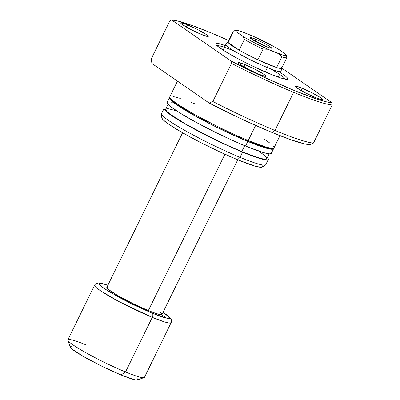 <?xml version="1.0" encoding="UTF-8"?>
<svg xmlns="http://www.w3.org/2000/svg" width="400" height="400" viewBox="0 0 400 400"><rect width="100%" height="100%" fill="white"/><g stroke="black" fill="none" stroke-linecap="round" stroke-linejoin="round"><path stroke-width="0.6" d="M255.42 41.195A10.24 1.005 26.1 0 0 254.21 40.715A10.24 1.005 -153.9 0 1 255.42 41.195L255.42 41.195A10.24 1.005 -153.9 0 1 266.58 46.775A10.24 1.005 26.1 0 0 255.42 41.195L255.39 39.135L255.42 41.195M266.24 46.635A11.945 1.17 -153.9 0 1 250.09 37.76A11.945 1.17 -153.9 0 1 255.39 39.135L251.155 37.64L250.095 37.615L250.175 37.91L256.12 41.785L266.24 46.635L270.475 48.13L271.535 48.15L270.085 46.715L265.51 43.985L255.39 39.135A11.945 1.17 -153.9 0 1 266.825 44.715A11.945 1.17 -153.9 0 1 271.44 48.22A11.945 1.17 -153.9 0 1 266.24 46.635M281.52 67.635A29.865 2.925 -153.9 0 1 281.68 68.15A29.865 2.925 -153.9 0 1 276.62 67.535A29.865 2.925 -153.9 0 1 268.395 64.455L267.39 67.57A30.715 3.01 26.1 0 0 281.055 71.37L281.68 68.15M107.68 287.155L106.83 287.39L107.04 288.145L108.3 289.395L117.715 295.525L132.75 303.475L148.345 310.575L224.925 154.25L148.345 310.575A30.715 3.01 26.1 0 0 161.985 314.445L237.74 159.805M278.25 77.12L281.03 71.445A30.715 3.01 -153.9 0 1 267.39 67.57L265.26 71.92L267.39 67.57A30.715 3.01 -153.9 0 1 239.135 53.87A30.715 3.01 -153.9 0 1 225.86 44.42L223.08 50.095M137.355 378.785L137.61 379.71L136.57 380L134.275 379.64L120.96 374.94L125.525 371.97L120.96 374.94A37.545 3.68 26.1 0 0 137.305 379.92L144.1 377.63A42.66 4.18 -153.9 0 1 125.525 371.97L152.275 317.37A3.415 1.855 -67.6 0 0 152.22 313.25L162.52 317.13L168.535 318.54L169.625 318.24L169.355 317.275L167.745 315.68L163.035 312.295L169.485 317.46L167.43 318.425L152.22 313.25A3.415 1.855 112.4 0 1 152.275 317.37L164.095 321.785L168.885 323.01L171.215 322.75A42.66 4.18 -153.9 0 1 152.275 317.37L125.525 371.97A42.66 4.18 26.1 0 0 144.47 377.35L171.535 321.785L171.415 319.845L170.33 317.94L167.915 315.68L163.055 312.26M166.985 318.35L161.455 314.7M276.62 67.535A29.865 2.925 26.1 0 0 281.655 68.225L286.885 57.55A29.865 2.925 -153.9 0 1 281.85 56.855L276.62 67.535L257.85 59.775L263.08 49.1A29.865 2.925 -153.9 0 1 244.375 39.45L239.145 50.13A29.865 2.925 26.1 0 0 257.85 59.775A29.865 2.925 -153.9 0 1 239.145 50.13A29.865 2.925 -153.9 0 1 228.16 42.535L233.39 31.86A29.865 2.925 -153.9 0 1 233.25 31.27L228.02 41.945A29.865 2.925 26.1 0 0 228.16 42.535A29.865 2.925 -153.9 0 1 228.065 41.88L225.905 44.35A30.715 3.01 26.1 0 0 238.825 53.695A30.715 3.01 26.1 0 0 267.39 67.57L268.395 64.455A29.865 2.925 -153.9 0 1 257.85 59.775L263.08 49.1L267.875 49.25L254.405 42.75L245.295 37.795L236.505 31.97L235.5 30.67L235.685 30.35L237.405 30.385L240.815 31.32L253.755 36.52L273.51 46.375L278.88 49.48L285.855 54.555L285.945 55.42L282.715 55.025L267.875 49.25L278.55 53.66L281.85 56.855L276.62 67.535L257.85 59.775L268.395 64.455L276.62 67.535M286.75 56.96A29.865 2.925 -153.9 0 1 286.885 57.55M107.885 285.235L102.135 283.475L97.94 283L95.145 284.38L94.59 285.215L95.85 287.245L100.905 291.055L119.2 301.69L152.275 317.37A42.66 4.18 -153.9 0 1 113.03 298.34A42.66 4.18 -153.9 0 1 94.59 285.215L67.845 339.815A42.66 4.18 26.1 0 0 86.28 352.935A42.66 4.18 26.1 0 0 125.525 371.97A42.66 4.18 -153.9 0 1 67.85 340.275L70.205 347.045A37.545 3.68 26.1 0 0 120.96 374.94L101.9 366.265L83.525 356.545L72.015 349.055L70.475 347.53L70.22 346.605L71.26 346.315M67.85 340.275A42.66 4.18 -153.9 0 1 86.785 345.195M152.22 313.25L109.98 292.2L101.61 286.64L99.135 283.705L101.995 283.555L107.865 285.27L102.66 283.7L100.26 283.325L99.175 283.625L99.44 284.595L103.94 288.35L118.975 297.315L132.295 304.185L152.22 313.25M182.57 132.78L106.815 287.42A30.715 3.01 26.1 0 0 120.09 296.87A30.715 3.01 26.1 0 0 148.345 310.575L156.405 313.61L161.115 314.715L161.965 314.475L161.755 313.72L160.495 312.475M286.1 54.97A28.155 2.76 -153.9 0 1 278.55 53.66L281.85 56.855A29.865 2.925 26.1 0 0 286.885 57.225L286.1 54.97A28.155 2.76 -153.9 0 0 285.125 53.795L278.88 49.48A28.155 2.76 -153.9 0 0 253.755 36.52L243.08 32.11A28.155 2.76 -153.9 0 0 235.77 30.315A28.155 2.76 -153.9 0 0 236.505 31.97L242.75 36.29L244.375 39.45L239.145 50.13L228.16 42.535L233.39 31.86L236.505 31.97L233.39 31.86A29.865 2.925 26.1 0 1 233.505 31.075L235.77 30.315M239.145 50.13L228.16 42.535L231.665 45.51L239.145 50.13M244.375 39.45A29.865 2.925 26.1 0 0 263.08 49.1L267.875 49.25A28.155 2.76 -153.9 0 1 242.75 36.29L244.375 39.45M233.595 50.815A38.395 3.76 26.1 0 0 217.025 45.68A38.395 3.76 -153.9 0 1 233.595 50.815M225.3 45.555L219.345 43.73L216.895 43.345L215.785 43.655L216.055 44.645L217.7 46.27L224.805 51.185L236.015 57.64L249.625 64.66L269.98 73.925A40.105 3.93 -153.9 0 1 215.765 44.13A40.105 3.93 -153.9 0 1 227.15 46.225M302.095 88.205L300.985 90.47L302.095 88.205L295.71 86.135L295.285 86.25L295.39 86.63L297.15 88.1L305.57 92.95L316.04 97.845A15.36 1.505 -153.9 0 1 301.915 90.99A15.36 1.505 -153.9 0 1 295.275 86.265A15.36 1.505 -153.9 0 1 302.095 88.205A15.36 1.505 -153.9 0 1 316.225 95.055A15.36 1.505 -153.9 0 1 322.86 99.78A15.36 1.505 -153.9 0 1 316.04 97.845L322.425 99.915L322.85 99.795L322.75 99.42L320.985 97.95L312.565 93.1L302.095 88.205M187.51 24.835L186.4 27.095L187.51 24.835L181.125 22.76L180.695 22.88L180.8 23.26L182.565 24.73L190.985 29.58L201.455 34.47A15.36 1.505 -153.9 0 1 187.325 27.62A15.36 1.505 -153.9 0 1 180.69 22.895A15.36 1.505 -153.9 0 1 187.51 24.835A15.36 1.505 -153.9 0 1 201.635 31.685A15.36 1.505 -153.9 0 1 208.275 36.41A15.36 1.505 -153.9 0 1 201.455 34.47L207.84 36.545L208.265 36.425L208.16 36.045L206.4 34.575L197.975 29.725L187.51 24.835M245.155 64.675L244.045 66.94L245.155 64.675L238.77 62.605L238.345 62.725L238.445 63.105L240.21 64.575L248.63 69.425L259.1 74.315A15.36 1.505 -153.9 0 1 244.97 67.465A15.36 1.505 -153.9 0 1 238.335 62.74A15.36 1.505 -153.9 0 1 245.155 64.675A15.36 1.505 -153.9 0 1 259.28 71.53A15.36 1.505 -153.9 0 1 265.92 76.255A15.36 1.505 -153.9 0 1 259.1 74.315L265.485 76.39L265.91 76.27L265.805 75.89L264.045 74.42L255.625 69.57L245.155 64.675M169.815 96.76L170.21 98.19L171.155 99.255L176.865 103.74L194.6 114.52L218.78 127.15L234.03 134.365L248.23 140.55L255.64 125.425L248.23 140.55A58.02 5.685 26.1 0 0 273.995 147.87L279.97 135.67M170.9 98.425L170.85 99.005L172.2 100.85L177.74 105.2L194.955 115.665L213.485 125.465L228.34 132.675L247.01 140.93L247.37 140.195L247.01 140.93A56.315 5.515 26.1 0 0 271.695 148.33M167.13 102.25L167.52 103.68L169.9 106.035L180.18 113.14L196.4 122.48L216.09 132.64L231.34 139.86L245.54 146.04L247.785 141.465L245.54 146.04A58.02 5.685 26.1 0 0 271.305 153.36L273.545 148.785A58.02 5.685 -153.9 0 1 247.785 141.465A58.02 5.685 -153.9 0 1 194.41 115.58A58.02 5.685 -153.9 0 1 169.335 97.73A58.02 5.685 -153.9 0 1 169.77 97.375M169.925 97.325L169.37 97.675L169.315 98.27L170.71 100.17L179.215 106.53L194.15 115.435L218.33 128.065L238.495 137.485L256.06 144.745L263.01 147.2L270.365 149.135L272.955 149.19L273.51 148.84L273.56 148.225A58.02 5.685 -153.9 0 1 273.545 148.785M175.865 110.695L168.725 108.82L167.23 108.67L165.67 109.1L165.62 109.68L166.97 111.525L170.215 114.235L185.62 124.015L208.255 136.14L227.995 145.605L241.78 151.605L244.68 145.685L241.78 151.605A56.315 5.515 26.1 0 0 266.78 158.71L269.17 153.835M268.315 159.46A58.02 5.685 -153.9 0 0 267.385 157.48L268.335 158.925L268.28 159.515L267.725 159.865L263.13 159.41L254.49 156.76L242.555 152.14L240.015 157.33A58.02 5.685 26.1 0 0 265.775 164.645L268.315 159.46A58.02 5.685 -153.9 0 1 242.555 152.14A58.02 5.685 -153.9 0 1 189.18 126.255A58.02 5.685 -153.9 0 1 164.105 108.41A58.02 5.685 -153.9 0 1 166.24 107.93L164.695 108L164.14 108.35L164.085 108.945L166.915 112.135L173.985 117.205L184.695 123.715L198.12 131.105L213.1 138.74L228.35 145.96L242.555 152.14L240.015 157.33L237.625 159.76A56.05 5.49 26.1 0 0 262.29 167.07L265.55 164.895A58.02 5.685 -153.9 0 1 240.015 157.33A58.02 5.685 -153.9 0 1 161.51 113.925L161.785 117.83A56.05 5.49 26.1 0 0 237.625 159.76L255.125 166.155L260.925 167.315L262.48 166.885M169.9 20.78L171.725 20A92.15 9.025 -153.9 0 1 209.935 32.42A92.15 9.025 -153.9 0 1 228.715 40.53L209.935 32.42L191.08 25.125L177.39 20.91L171.725 20L231.18 61.095L231.515 63.365L212.835 101.495A93.855 9.195 26.1 0 0 274.965 130.445L293.64 92.32A93.855 9.195 -153.9 0 1 231.515 63.365A93.855 9.195 26.1 0 0 293.64 92.32L274.965 130.445A93.855 9.195 -153.9 0 1 212.835 101.495L209.16 103.035A90.445 8.86 26.1 0 0 271.92 132.425L274.965 130.445L271.92 132.425L290.815 139.725L304.36 143.84L309.8 144.62L313.475 143.075A93.855 9.195 -153.9 0 1 274.965 130.445A93.855 9.195 26.1 0 0 313.475 143.075L332.155 104.95A93.855 9.195 -153.9 0 1 293.64 92.32A93.855 9.195 26.1 0 0 332.155 104.95L331.82 102.675A92.15 9.025 -153.9 0 1 231.18 61.095L171.725 20L169.9 20.78L151.22 58.905L169.9 20.78M151.91 63.465L209.16 103.035L241.37 118.905L271.92 132.425A90.445 8.86 26.1 0 0 309.8 144.62L313.475 143.075L332.155 104.95L331.82 102.675L326.16 101.77L317.675 99.325L293.615 90.26L263.26 76.84L231.18 61.095L231.515 63.365L212.835 101.495L209.16 103.035L151.91 63.465L151.22 58.905L151.91 63.465M281.735 68.06L331.82 102.675L281.735 68.06M287.42 79.25L287.445 79.245A40.105 3.93 -153.9 0 1 269.98 73.925L280.505 77.885L286.655 79.33L287.765 79.02L287.495 78.035L285.85 76.405L280.47 72.585M162.41 117.12L161.875 117.455L161.82 118.03L163.165 119.865L168.68 124.2L181.73 132.3L199.415 141.9L219.045 151.545L237.625 159.76L240.015 157.33A58.02 5.685 26.1 0 1 186.64 131.44A58.02 5.685 26.1 0 1 161.565 113.595L164.105 108.41M262.53 166.31L262.1 165.505M168.025 104.285L165.64 109.16A56.315 5.515 26.1 0 0 189.975 126.48A56.315 5.515 26.1 0 0 241.78 151.605L256.555 157.17L261.75 158.66L265.19 159.195L266.75 158.765L266.37 157.38L264.06 155.09L259.91 151.99M172.28 102.36L170.275 101.955M169.335 97.73L167.095 102.305A58.02 5.685 26.1 0 0 192.17 120.155A58.02 5.685 26.1 0 0 245.54 146.04L263.655 152.66L269.665 153.865L271.27 153.415M271.325 152.825L270.875 151.99M170.83 98.92A56.315 5.515 26.1 0 0 247.01 140.93L264.59 147.355L268.93 148.375L271.44 148.425L271.98 148.09M195.545 104.135L191.26 102.4M180.32 98.4L172.96 96.465M177.47 81.13L169.785 96.815A58.02 5.685 26.1 0 0 194.86 114.665A58.02 5.685 26.1 0 0 248.23 140.55L266.345 147.17L270.815 148.22L273.405 148.275L273.96 147.925M274.015 147.33L273.565 146.495M269.28 142.64L264.115 139.07M270.42 68.79A38.395 3.76 -153.9 0 1 285.445 79.2"/></g></svg>
